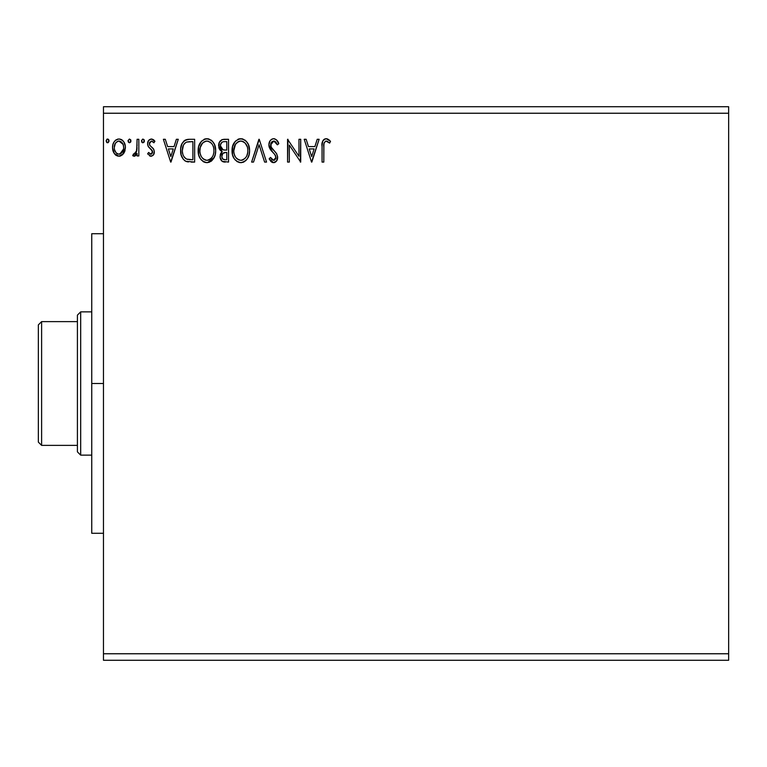 <?xml version="1.0" encoding="UTF-8"?>
<svg xmlns="http://www.w3.org/2000/svg" width="767" height="767" viewBox="0 0 767 767"><rect width="100%" height="100%" fill="white"/><g stroke="black" fill="none" stroke-linecap="round" stroke-linejoin="round"><path stroke-width="1.15" d="M103.468 113.238L728.65 113.238L728.65 653.762L103.468 653.762L103.468 106.728L728.65 106.728L103.468 106.728L103.468 653.762L728.65 653.762L728.65 660.272L103.468 660.272L728.65 660.272L728.65 113.238L103.468 113.238M317.222 139.287L319.13 139.287L311.824 162.086L319.13 139.287L317.222 139.287L314.882 146.593L308.478 146.593L306.138 139.287L304.221 139.287L311.527 162.086L319.13 139.287L317.222 139.287L314.882 146.593L308.478 146.593L306.138 139.287L304.221 139.287L311.527 162.086L304.221 139.287L306.138 139.287M273.675 138.702L271.623 139.278L270.089 140.792L268.872 144.877L269.994 148.923L274.826 154.503L275.813 156.65L275.756 158.462L274.097 160.274L272.074 159.709L270.53 157.408L269.159 158.807L270.847 161.386L273.56 162.671L276.657 160.888L277.577 156.439L276.369 153.323L271.192 147.139L270.885 143.343L271.911 141.79L273.809 141.042L276.072 142.422L277.376 144.838L278.805 143.688L276.302 139.69L273.685 138.702C270.502 139.402 268.901 141.454 268.872 144.877L272.659 152.23L274.826 154.503L275.88 157.446L273.579 160.332L270.53 157.408L269.159 158.807L273.56 162.671C276.302 162.077 277.664 160.303 277.635 157.35L276.734 153.879L271.192 147.139L270.617 144.905L273.809 141.042L277.376 144.838L278.805 143.688C278.038 140.898 276.331 139.239 273.675 138.702L273.138 138.741M249.582 150.591L248.422 144.599L246.207 141.176L242.803 138.99L238.758 139L235.373 141.233L232.526 146.631L232.526 154.79L234.156 158.577L237.003 161.54L239.889 162.604L242.947 162.345L245.699 160.706L247.54 158.443L249.093 154.656L249.582 150.591C249.658 144.1 246.734 140.14 240.79 138.702C234.846 140.188 231.941 144.186 232.046 150.696C231.931 157.273 234.894 161.262 240.924 162.671C246.821 161.118 249.706 157.091 249.582 150.591L249.553 149.565M215.68 150.591L214.53 144.599L212.315 141.176L208.912 138.99L204.866 139L201.472 141.233L198.634 146.631L198.634 154.79L200.264 158.577L203.111 161.54L205.997 162.604L209.046 162.345L211.797 160.706L213.638 158.443L215.191 154.656L215.68 150.591C215.767 144.1 212.833 140.14 206.889 138.702C200.954 140.188 198.039 144.186 198.154 150.696C198.039 157.273 200.992 161.262 207.023 162.671C212.929 161.118 215.815 157.091 215.68 150.591M176.372 139.287L178.28 139.287L170.974 162.086L178.28 139.287L176.372 139.287L174.032 146.593L167.628 146.593L165.288 139.287L163.381 139.287L170.686 162.086L178.28 139.287L176.372 139.287L174.032 146.593L167.628 146.593L165.288 139.287L163.381 139.287L170.686 162.086L163.381 139.287L165.288 139.287M144.388 140.898L142.921 139L141.483 140.562L141.818 142.154L142.921 142.796L144.023 142.154L144.388 140.898L142.921 139L141.464 140.898L142.921 142.796L144.388 140.898M130.936 140.898L129.479 139L128.041 140.562L128.377 142.154L129.479 142.796L130.582 142.154L130.936 140.898L129.479 139L128.022 140.898L129.479 142.796L130.936 140.898M109 141.224L108.195 139.182L106.929 139.182L106.105 140.898L106.929 142.624L108.195 142.624L109 141.224L107.562 142.796L109.029 140.898L107.562 139L106.105 140.898L107.562 142.796L106.613 142.355M123.688 153.477L124.992 150.658L125.299 146.085L123.823 141.924L121.78 139.786L118.952 139L116.133 139.795L114.091 141.924L112.902 144.637L112.557 148.357L113.468 152.134L115.136 154.598L117.543 156.056L120.371 156.056L122.787 154.589L125.385 147.571C125.433 142.844 123.286 139.987 118.952 139C114.628 139.987 112.49 142.844 112.528 147.571L114.235 153.496L118.952 156.238L123.688 153.477M137.082 139.287L138.827 139.287L137.082 139.287L136.679 151.176L135.711 153.371L134.561 154.167L133.525 153.899L132.691 155.672L135.069 155.979L137.082 153.496L137.082 155.95L138.827 155.95L138.827 139.287L138.827 155.95L138.827 139.287L137.082 139.287L136.804 150.6L132.691 155.672L134.024 156.238L137.082 153.496L137.082 155.95L138.827 155.95L137.082 155.95M150.984 156.238L153.525 154.781L154.282 151.204L153.342 148.635L149.766 145.308L149.479 142.787L151.492 141.042L153.899 142.796L154.905 141.253L153.39 139.652L151.3 139L148.501 140.61L147.6 143.812L148.376 146.737L152.46 151.166L151.607 153.975L150.159 154.014L148.625 152.441L147.6 153.87L150.984 156.238C153.247 155.768 154.359 154.311 154.32 151.866L153.755 149.306L149.766 145.308L149.354 143.726L151.492 141.042L153.899 142.796L154.905 141.253L151.3 139C148.808 139.527 147.58 141.128 147.6 143.812L148.175 146.382L152.144 150.437L152.566 151.952L150.869 154.196L148.625 152.441L147.6 153.87L150.984 156.238M189.344 139.287L184.914 140.265L182.057 143.582L180.715 148.395L181.117 154.79L183.303 159.315L185.767 161.262L194.645 162.086L194.645 139.287L189.344 139.287C183.265 140.121 180.36 143.822 180.619 150.399C180.35 155.078 182.067 158.692 185.767 161.262L194.645 162.086L194.645 139.287L194.645 162.086L191.184 162.086M223.983 139.287L228.537 139.287L222.248 139.565L219.343 142.336L218.816 147.571L219.88 149.872L222.2 151.588L220.56 153.745L220.139 157.532L222.152 161.319L228.537 162.086L228.537 139.287L228.537 162.086L228.537 139.287L223.983 139.287C220.426 139.843 218.633 142 218.605 145.759L222.2 151.588L220.071 156.439C220.1 160.025 221.845 161.914 225.316 162.086L224.769 162.067M253.532 162.086L251.624 162.086L258.93 139.287L251.624 162.086L253.532 162.086L259.073 144.79L264.625 162.086L266.532 162.086L259.227 139.287L266.532 162.086L259.227 139.287L251.624 162.086L253.532 162.086L259.073 144.79L264.625 162.086L266.532 162.086L264.625 162.086M298.967 139.287L298.967 156.247L287.567 139.287L287.567 162.086L289.322 162.086L289.322 145.088L300.722 162.086L300.722 139.287L298.967 139.287L300.722 139.287L298.967 139.287L298.967 156.247L287.567 139.287L287.567 162.086L289.322 162.086L289.322 145.088L300.722 162.086L300.722 139.287L300.348 162.086M323.808 146.919L324 143.4L325.39 141.253L327.116 141.233L329.637 143.093L330.529 141.339L328.65 139.536L326.224 138.702L324.383 139.163L322.792 140.927L322.073 145.164L322.054 162.086L323.808 162.086L323.808 146.919C323.271 144.129 324.086 142.173 326.234 141.042L329.637 143.093L330.529 141.339L326.224 138.702C322.734 139.891 321.344 142.557 322.054 146.689L322.054 162.086L323.808 162.086L323.885 144.282M103.468 660.272L103.468 653.762L103.468 660.272M728.65 106.728L728.65 113.238L728.65 106.728M108.598 139.565L108.914 140.16M122.778 154.608L119.671 156.2M116.21 155.461L115.673 155.087M113.449 152.087L112.97 150.802M112.922 150.639L112.624 149.124M112.624 146.075L112.73 145.394M112.902 144.618L113.132 143.889M113.449 143.113L114.101 141.914M114.973 140.764L115.731 140.073M117.504 139.182L118.185 139.048M119.71 139.048L121.464 139.604M122.241 140.112L123.094 140.927M123.832 141.933L124.379 142.902M125.366 146.833L125.366 148.367M124.992 150.648L124.455 152.115M123.123 140.965L121.78 139.786M119.518 141.08L121.886 142.413L123.027 144.311L118.962 141.042L117.859 141.214L118.962 141.042C122.154 141.866 123.717 144.033 123.64 147.561L123.372 145.366L123.64 147.561C123.708 151.099 122.154 153.314 118.962 154.196L118.962 154.196C115.769 153.304 114.216 151.089 114.283 147.561L114.35 148.673L114.283 147.561C114.206 144.033 115.759 141.857 118.962 141.042L121.052 141.694M120.064 154.014L118.962 154.196L122.221 152.307L123.573 148.683M117.85 154.014L116.047 152.738L114.551 149.795M117.428 141.377L115.376 143.304L117.869 141.205M114.542 145.356L114.283 147.561L115.376 143.304M119.863 154.071L123.516 149.095M130.86 141.55L130.582 142.154M130.515 139.565L130.831 140.16M135.912 155.317L135.347 155.806M135.059 155.979L134.561 156.171M134.024 156.238L132.691 155.672L133.525 153.899L134.8 154.1M133.525 153.899L134.311 154.196L133.525 153.899M136.325 152.288L137.082 144.886M137.044 147.753L137.005 148.472M136.967 149.181L136.804 150.6M144.301 141.55L144.023 142.144M142.585 142.748L141.972 142.355M143.956 139.565L144.273 140.16M150.437 156.18L149.929 156.008M149.45 155.749L149.939 156.017M147.6 153.87L148.625 152.441L149.057 153.036L148.625 152.441M150.687 154.177L151.252 154.138M151.607 153.975L152.384 152.959M152.47 152.7L151.607 149.747M152.566 151.952L152.345 150.84M150.878 149.095L150.39 148.721L150.878 149.095M147.734 145.126L147.628 144.474M147.81 142.135L148.089 141.349M148.098 141.329L148.501 140.62M152.173 139.105L154.177 140.303M154.905 141.253L153.899 142.796M153.438 142.163L152.901 141.617M149.901 141.943L149.488 142.777M149.46 142.873L149.373 144.138M149.354 143.726L149.948 145.577M151.109 146.641L152.25 147.523M154.138 153.39L153.946 153.975M153.927 154.023L153.103 155.308M153.036 155.385L151.377 156.219M153.045 155.375L153.525 154.781M170.83 156.583L168.376 148.932L173.284 148.932L170.83 156.583L168.376 148.932L173.284 148.932L170.83 156.583M188.442 161.942L187.167 161.732M187.081 161.712L186.439 161.53M185.413 161.08L186.084 161.396M185.048 160.869L184.444 160.437M181.702 156.602L181.453 155.931M181.386 155.73L181.127 154.838M181.108 154.742L180.868 153.592M180.744 152.671L180.676 152M180.648 149.402L180.715 148.415M182.057 143.582L181.76 144.225M183.61 141.31L184.981 140.227M185.432 140.006L187.282 139.45M187.349 139.441L188.346 139.326L187.349 139.441M188.845 139.297L188.346 139.326M183.275 155.433L183.016 154.752M182.805 154.042L182.46 152.125M183.735 144.579L185.288 142.815M184.042 144.119L184.655 143.381M186.592 142.096L192.891 141.627L192.891 159.747L186.697 159.105C183.581 157.139 182.143 154.244 182.373 150.399C182.153 146.833 183.466 144.11 186.314 142.211L187.714 141.837M187.925 159.459L187.301 159.315M190.465 159.718L189.19 159.632M186.113 158.827L185.336 158.299M183.284 145.462L182.373 150.399L183.428 145.145M215.565 152.643L215.412 153.668M215.201 154.637L214.942 155.548M214.664 156.324L214.214 157.388M214.194 157.427L207.541 162.652M205.978 162.594L204.022 162.038M203.677 161.866L203.13 161.549M201.539 160.217L200.273 158.606M199.036 156.085L198.634 154.781M198.327 153.237L198.26 152.758M198.27 148.616L198.365 147.916M199.468 144.263L200.216 142.902M204.108 139.278L204.847 139.009M204.894 138.99L205.834 138.779M207.915 138.779L208.912 138.99M210.973 139.997L212.191 141.051M212.344 141.205L213.552 142.777M213.562 142.796L212.315 141.176M214.539 144.627L214.942 145.682M215.441 147.657L215.565 148.52M215.652 149.555L215.565 148.549M210.877 161.434L211.797 160.706M200.235 142.863L199.573 144.062M199.928 149.872L199.909 150.696C199.794 145.442 202.143 142.221 206.946 141.042L206.122 141.099L206.946 141.042C211.682 142.221 214.012 145.414 213.926 150.591L213.84 148.961L213.926 150.591C214.041 155.826 211.711 159.066 206.946 160.332C202.162 159.124 199.823 155.912 199.909 150.696L200.283 147.417L202.555 143.065M203.83 142L206.534 141.061M213.303 154.713L213.686 153.227M211.75 157.695L209.333 159.747L207.358 160.313M201.04 156.046L201.865 157.417M200.273 153.918L199.995 152.345M201.107 156.171L200.292 153.966M202.277 157.935L203.188 158.855L202.277 157.935M206.131 160.265L204.252 159.594M205.326 160.073L205.872 160.217M205.959 141.128L205.316 141.291M201.558 144.369L200.944 145.509M212.929 145.586L213.408 146.852M211.289 143.084L212.258 144.359M210.033 141.991L211.27 143.055M207.771 141.099L208.566 141.281M207.905 160.236L208.586 160.063M209.007 159.9L211.376 158.146M213.907 151.415L213.84 152.25M223.743 161.952L222.698 161.636M221.73 160.974L220.762 159.622M220.359 158.596L220.139 157.551M220.177 155.097L220.81 153.208M221.241 152.547L222.2 151.588M221.375 151.166L220.637 150.658M219.88 149.872L218.95 148.069M218.681 144.599L219.074 142.959M219.602 141.857L220.33 140.86M220.397 140.783L219.947 141.329M221.721 139.786L222.209 139.575M223.139 161.799L224.223 162.019M224.146 150.025L225.901 150.102L223.111 149.833L220.359 145.759C220.522 142.959 221.999 141.588 224.789 141.627L226.792 141.627L226.792 150.102L223.446 149.92M222.497 149.584L220.743 147.686L220.455 144.771L220.445 146.756M220.359 145.759L221.011 143.304M222.9 141.828L223.743 141.674M222.871 153.381L221.816 156.391C221.912 153.736 223.264 152.422 225.891 152.441L226.792 152.441L226.792 159.747L223.993 159.651L222.583 158.865L224.971 159.747C222.871 159.651 221.826 158.539 221.816 156.391L222.871 153.381L225.891 152.441L224.53 152.537M222.583 158.865L221.816 156.391L222.526 158.798M222.142 154.579L221.989 155.068M221.049 148.271L221.673 149.009M220.493 144.57L222.133 142.135M221.979 157.695L221.855 157.053M225.891 152.441L226.792 152.441L226.792 159.747L224.971 159.747M249.467 152.604L249.313 153.659M249.093 154.656L248.834 155.548M248.566 156.334L248.115 157.369M248.096 157.417L247.52 158.472M246.974 159.287L245.689 160.715M244.29 161.741L242.957 162.345M240.924 162.671L241.442 162.652M239.898 162.604L238.882 162.393M237.578 161.866L237.032 161.549M235.421 160.198L234.146 158.558M232.928 156.085L232.535 154.809M232.046 150.696L232.075 149.661M232.161 148.654L232.267 147.916M232.928 145.318L232.622 146.267M233.465 144.062L235.354 141.253M238.01 139.278L238.738 139.009M238.786 138.99L239.726 138.779M241.835 138.779L242.794 138.99M244.884 140.006L247.453 142.777M247.463 142.796L246.207 141.176M248.431 144.627L248.834 145.682M249.333 147.657L249.467 148.53M233.83 149.872L233.801 150.696C233.686 145.442 236.035 142.221 240.848 141.042L240.023 141.099L240.848 141.042C245.584 142.221 247.914 145.414 247.827 150.591L247.741 148.961L247.827 150.591C247.933 155.826 245.603 159.066 240.848 160.332C236.063 159.124 233.714 155.912 233.801 150.696L235.45 144.369L238.441 141.588L237.156 142.422M245.181 143.084L243.244 141.579L245.162 143.055L247.3 146.852M247.808 151.425L247.616 153.064L247.808 151.425M245.651 157.695L243.235 159.747L241.26 160.313M234.942 156.046L235.766 157.417M234.175 153.918L233.897 152.345M235.009 156.171L234.184 153.966M236.169 157.935L237.089 158.855L236.169 157.935M239.85 141.128L240.435 141.061M235.929 143.678L234.846 145.509M246.83 145.586L246.159 144.359M241.663 141.099L242.458 141.281M241.806 160.236L242.468 160.063M242.909 159.9L245.267 158.146M247.616 153.064L246.897 155.519M246.936 155.442L247.204 154.713M247.444 153.87L247.588 153.227M274.155 138.731L274.874 138.885M277.788 141.54L277.453 141.013M278.805 143.688L277.376 144.838L276.801 143.592M275.545 141.828L276.072 142.422M274.481 141.147L273.464 141.061M272.458 141.406L271.921 141.77M271.125 142.796L270.885 143.333M270.684 144.119L270.77 146.056M270.617 144.905L271.192 147.139M271.202 147.149L272.208 148.664M272.525 149.066L273.081 149.699M273.292 149.939L274.097 150.783M274.72 151.415L275.305 152.048M277.616 156.899L277.616 157.82M277.577 158.29L277.405 159.191M276.091 161.578L274.605 162.508M275.027 162.336L274.145 162.614M272.784 162.575L272.064 162.316M271.441 161.923L270.856 161.386M269.159 158.807L270.53 157.408L270.952 158.175M271.796 159.411L273.579 160.332M274.567 160.092L275.708 158.616M275.756 158.433L275.88 157.446M275.612 155.883L274.72 154.368M275.123 154.934L273.761 153.342M271.911 151.444L270.588 149.824M269.524 147.983L269.169 146.986M269.15 146.919L268.958 146.027M268.891 145.414L268.939 145.931M269.629 141.559L271.058 139.699M271.633 139.278L273.1 138.741M271.077 158.376L270.53 157.408M274.481 141.157L275.104 141.464M289.322 162.086L287.567 162.086L287.97 139.287M311.68 156.583L309.226 148.932L314.125 148.932L311.68 156.583L309.226 148.932L314.125 148.932L311.68 156.583M323.808 162.086L322.054 162.086M322.504 141.636L322.37 142.135M322.504 141.617L322.782 140.936M323.185 140.265L323.847 139.546M324.403 139.153L325.429 138.779M326.224 138.702L327.509 138.932M330.529 141.339L329.637 143.093L329.101 142.624M329.637 143.093L326.013 141.061L327.384 141.368M324.307 142.451L324 143.4L324.307 142.451M123.027 144.311L123.573 146.449M117.859 154.014L116.872 153.505M114.542 149.776L114.35 148.673M191.002 141.627L192.891 141.627L192.891 159.747L191.74 159.747M184.617 157.619L184.214 157.12M188.634 141.722L189.813 141.646M202.018 143.688L203.255 142.422M213.552 147.35L213.84 148.961M212.689 156.2L212.286 156.919M203.849 159.344L203.188 158.855M224.789 141.627L226.792 141.627L226.792 150.102L225.901 150.102M235.45 144.369L236.457 143.055M237.722 142L239.218 141.291M247.444 147.35L247.741 148.961M246.59 156.2L246.188 156.919M239.227 160.073L237.089 158.855M91.752 383.5L103.468 383.5L91.752 383.5L91.752 233.714L91.752 533.286L91.752 383.5M77.419 321.632L77.419 451.878L80.679 455.138L80.679 311.862L77.419 315.122L77.419 321.632L77.419 315.122L80.679 311.862L80.679 455.138L91.752 455.138L80.679 455.138L77.419 451.878L77.419 321.632L41.61 321.632L41.61 445.368L77.419 445.368L41.61 445.368L41.61 321.632L38.35 324.892L38.35 442.108L38.35 324.892L41.61 321.632L77.419 321.632M91.752 311.862L80.679 311.862L91.752 311.862M38.35 442.108L41.61 445.368L38.35 442.108M103.468 233.714L91.752 233.714M103.468 533.286L91.752 533.286"/></g></svg>
